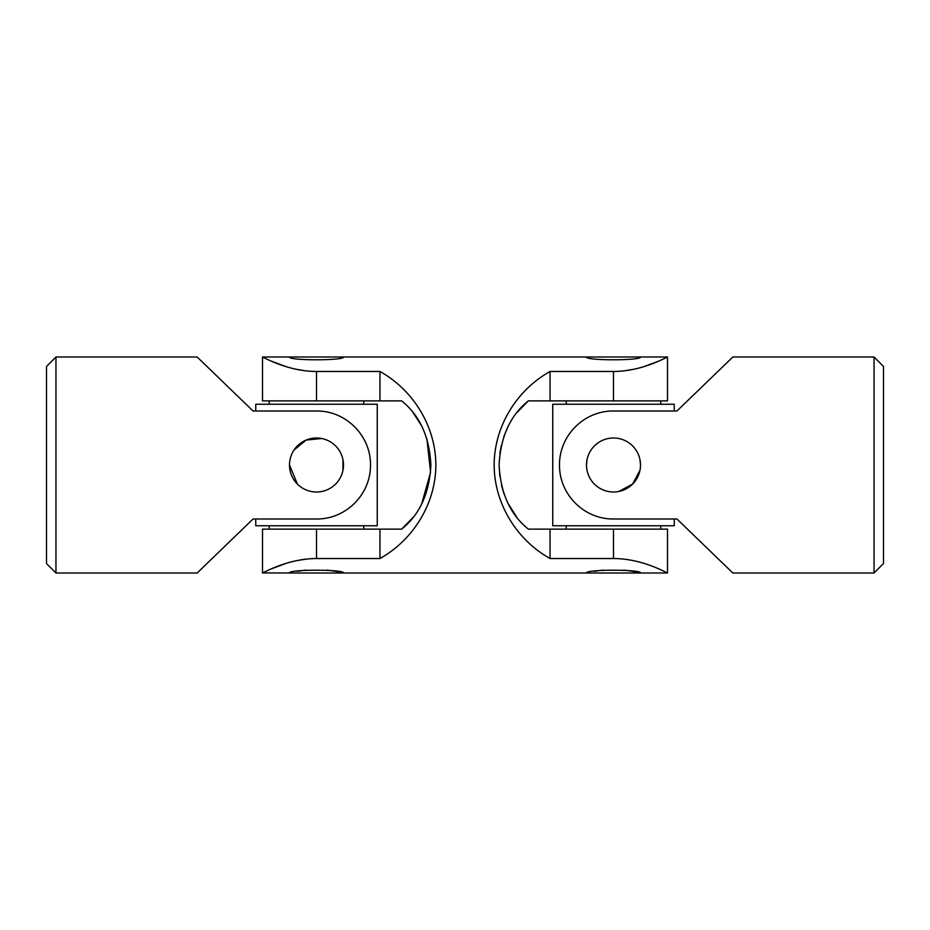 <?xml version="1.0" encoding="UTF-8"?>
<svg xmlns="http://www.w3.org/2000/svg" width="930" height="930" viewBox="0 0 930 930"><rect width="100%" height="100%" fill="white"/><g stroke="black" fill="none" stroke-linecap="round" stroke-linejoin="round"><path stroke-width="1.4" d="M253.053 411.002L197.16 357.004L55.951 357.004L55.951 572.996L197.16 572.996L253.053 518.998L316.502 518.998C345.972 519.289 370.779 494.458 370.5 464.919C370.768 435.577 345.879 410.676 316.502 411.002L253.053 411.002L255.75 411.002L255.75 404.248L377.255 404.248L377.255 525.752L255.75 525.752L255.75 518.998L253.053 518.998M294.066 449.981L306.133 440.064L321.768 438.518M342.972 459.699L342.984 470.278M297.402 484.088L289.497 465A27.005 27.005 0 0 0 316.502 492.005A27.005 27.005 0 0 0 343.496 465A27.005 27.005 0 0 0 316.502 437.995A27.005 27.005 0 0 0 289.497 465M55.951 357.004L46.5 366.455L46.5 563.545L55.951 572.996M363.746 400.877L363.746 404.248M363.746 525.752L363.746 529.124M663.392 571.008L667.496 572.996L640.503 572.996C642.177 569.288 584.831 569.288 586.505 572.996L343.496 572.996C345.181 569.288 287.823 569.288 289.497 572.996L262.655 572.927M662.834 359.259L667.496 357.004L667.496 400.877L550.049 400.877L550.049 371.465C516.092 390.472 494.214 427.091 494.156 465C494.214 502.909 516.092 539.528 550.049 558.535L613.498 558.535C642.874 558.523 667.775 573.554 667.496 572.996C667.775 573.577 642.979 558.535 613.498 558.535L613.498 529.124L528.356 529.124C510.279 514.674 500.526 493.249 499.108 464.861C500.631 436.554 510.384 415.222 528.356 400.877L516.871 412.629M379.952 371.465C413.908 390.472 435.786 427.091 435.845 465C435.786 502.909 413.908 539.528 379.952 558.535L379.952 529.124L401.644 529.124C419.616 514.778 429.369 493.446 430.892 465.14C429.474 436.751 419.721 415.326 401.644 400.877L316.502 400.877L316.502 371.465C287.126 371.477 262.225 356.446 262.504 357.004C262.225 356.423 287.021 371.465 316.502 371.465L379.952 371.465L379.952 400.877M262.504 572.996L262.504 529.124L316.502 529.124L316.502 558.535C287.126 558.523 262.225 573.554 262.504 572.996C262.225 573.577 287.021 558.535 316.502 558.535L379.952 558.535M263.574 572.473L266.584 571.02M271.048 568.986L286.545 563.208M295.694 560.813L306.202 559.093M305.726 370.849L295.554 369.152M286.277 366.711L271.618 361.259M266.48 358.934L262.504 357.004L262.504 400.877L316.502 400.877M550.049 371.465L613.498 371.465C642.874 371.477 667.775 356.446 667.496 357.004C667.775 356.423 642.979 371.465 613.498 371.465L613.498 400.877M658.952 361.014L643.455 366.792M634.307 369.187L623.798 370.907M594.433 571.299L603.128 570.078M623.937 570.09L632.586 571.299M632.691 571.322L640.503 572.996L586.505 572.996M297.426 571.299L306.121 570.078M326.93 570.09L335.591 571.299M335.695 571.322L343.496 572.996L289.497 572.996M586.505 357.004C584.807 360.712 642.212 360.712 640.503 357.004L289.497 357.004C287.812 360.712 345.216 360.712 343.496 357.004M316.502 529.124L379.952 529.124M413.129 412.629L421.476 425.615M426.882 438.797L430.59 472.335L421.662 504.002M413.129 517.371L401.644 529.124M516.871 517.371L508.082 503.502M503.967 493.784L501.433 485.076M499.852 476.439L499.108 465.081M499.875 453.34L501.293 445.528M503.769 436.786L507.966 426.731M667.496 572.996L667.496 529.124L613.498 529.124M550.049 400.877L528.356 400.877M550.049 558.535L550.049 529.124M676.947 518.998L674.25 518.998L674.25 525.752L552.746 525.752L552.746 404.248L674.25 404.248L674.25 411.002L676.947 411.002L732.84 357.004L874.049 357.004L874.049 572.996L732.84 572.996L676.947 518.998L613.498 518.998C584.121 519.324 559.232 494.423 559.5 465.081C559.221 435.542 584.028 410.711 613.498 411.002L676.947 411.002M660.753 400.877L660.753 404.248M660.753 525.752L660.753 529.124M639.98 459.734L640.503 465A27.005 27.005 0 0 1 613.498 492.005A27.005 27.005 0 0 1 586.505 465L587.016 459.722M639.98 470.301L632.586 484.1L618.799 491.482M874.049 572.996L883.5 563.545L883.5 366.455L874.049 357.004M586.505 465A27.005 27.005 0 0 1 613.498 437.995A27.005 27.005 0 0 1 640.503 465M269.247 400.877L269.247 404.248M269.247 525.752L269.247 529.124M667.496 357.004L640.503 357.004M289.497 357.004L262.504 357.004M566.254 400.877L566.254 404.248M566.254 525.752L566.254 529.124"/></g></svg>
